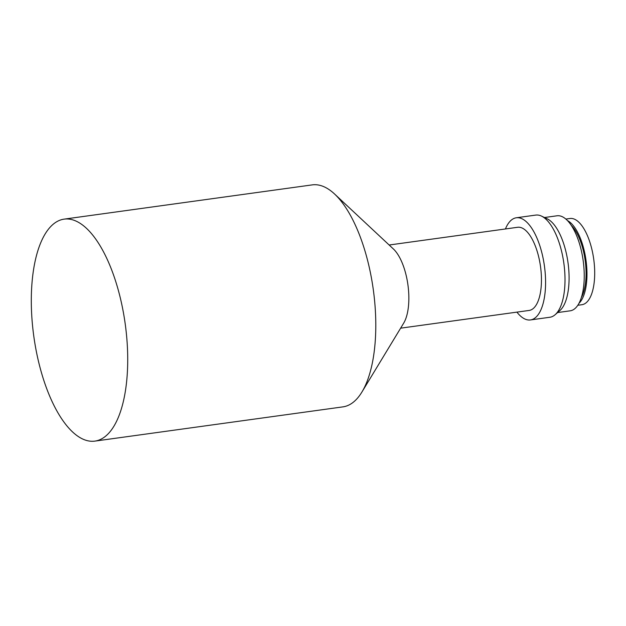 <?xml version="1.0" encoding="UTF-8"?>
<svg xmlns="http://www.w3.org/2000/svg" width="626" height="626" viewBox="0 0 626 626"><rect width="100%" height="100%" fill="white"/><g stroke="black" fill="none" stroke-linecap="round" stroke-linejoin="round"><path stroke-width="0.94" d="M577.79 305.277L581.93 304.705A43.515 17.919 -97.9 0 0 594.7 272.811A43.515 17.919 -97.9 0 0 570.028 218.49L565.888 219.061M578.94 303.352A43.515 17.919 -97.9 0 0 586.969 273.883A43.515 17.919 -97.9 0 0 567.524 220.602M581.335 297.569A41.465 17.074 -97.9 0 0 586.085 273.351A41.465 17.074 -97.9 0 0 571.397 225.516M557.602 312.562L570.161 310.825A47.975 19.758 -97.9 0 0 584.246 275.667A47.975 19.758 -97.9 0 0 557.046 215.782L544.487 217.519M516.912 312.124A51.575 21.237 -97.9 0 0 530.441 319.941L549.871 317.257A51.575 21.237 -97.9 0 0 555.113 314.729L559.887 310.566A47.975 19.758 -97.9 0 0 569.089 277.756A47.975 19.758 -97.9 0 0 547.218 218.818L541.506 216.103A51.575 21.237 -97.9 0 0 535.77 215.086L516.34 217.77A51.575 21.237 -97.9 0 0 505.432 228.96M555.113 314.729A51.575 21.237 -97.9 0 0 565.012 279.462A51.575 21.237 -97.9 0 0 541.506 216.103M530.441 319.941A51.575 21.237 -97.9 0 0 545.582 282.146A51.575 21.237 -97.9 0 0 516.34 217.77M400.632 328.173L529.126 310.441A41.973 17.285 -97.9 0 0 541.451 279.673A41.973 17.285 -97.9 0 0 517.655 227.277L389.153 245.009M94.831 441.119L342.907 406.877A112.054 46.144 -97.9 0 0 361.922 392.025L403.66 323.173A41.973 17.285 -97.9 0 0 408.856 297.976A41.973 17.285 -97.9 0 0 393.425 248.999L334.597 194.029A112.054 46.144 -97.9 0 0 312.264 184.881L64.188 219.123A112.054 46.144 -97.9 0 0 31.3 301.247A112.054 46.144 -97.9 0 0 94.831 441.119A112.054 46.144 -97.9 0 0 127.72 358.995A112.054 46.144 -97.9 0 0 64.188 219.123M361.922 392.025A112.054 46.144 -97.9 0 0 375.796 324.753A112.054 46.144 -97.9 0 0 334.597 194.029"/></g></svg>

